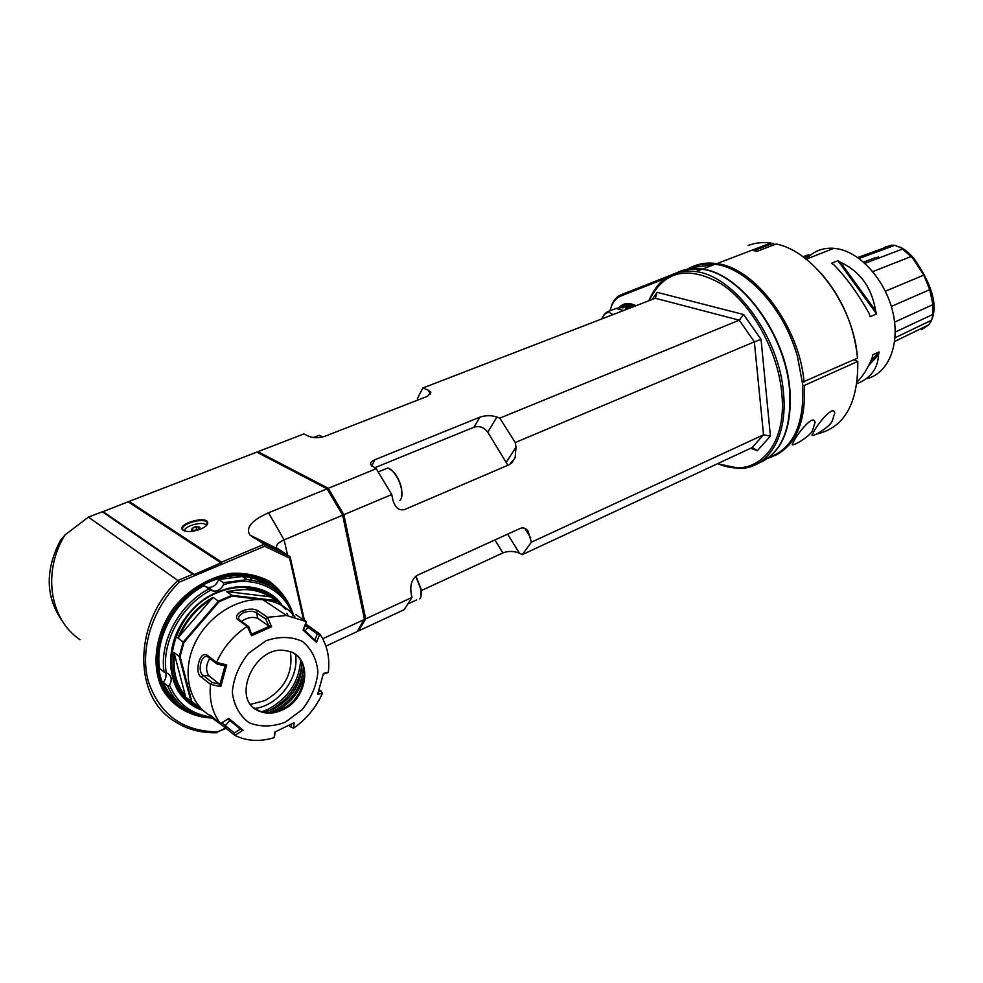 <?xml version="1.0" encoding="UTF-8"?>
<svg xmlns="http://www.w3.org/2000/svg" width="983" height="983" viewBox="0 0 983 983"><rect width="100%" height="100%" fill="white"/><g stroke="black" fill="none" stroke-linecap="round" stroke-linejoin="round"><path stroke-width="1.47" d="M687.289 269.231C695.448 264.378 704.762 262.707 715.231 264.218C746.994 268.101 784.495 309.129 797.446 356.522L802.681 384.451C804.536 425.32 792.9 449.931 767.784 458.299M684.34 271.185L686.036 270.018M677.545 272.438C684.954 268.851 693.224 267.745 702.366 269.121C740.826 273.299 786.007 334.281 789.939 390.165C792.077 427.027 782.665 450.914 761.727 461.838M757.856 287.994C776.115 306.229 789.324 329.022 797.471 356.399L802.681 384.193C804.561 424.214 793.318 448.617 768.952 457.427M767.526 457.832L765.118 458.385M685.384 271.099L687.461 269.735M688.739 268.986C696.406 264.697 705.069 263.174 714.739 264.402M680.003 271.849C686.466 269.293 693.519 268.543 701.174 269.575M677.373 272.488C684.733 268.961 692.954 267.88 702.009 269.256C740.469 273.434 785.65 334.429 789.595 390.325C791.696 429.104 781.338 453.396 758.557 463.19M717.479 463.73L739.72 468.412C767.907 468.522 787.936 437.116 783.512 393.04C779.482 337.046 734.264 275.854 695.878 271.591C673.674 269.072 658.02 278.791 648.891 300.737M717.762 463.595C754.551 480.023 787.567 448.309 781.792 393.175C778.008 350.87 751.676 303.747 721.141 283.829C687.744 265.164 663.758 270.767 649.198 300.626M507.879 465.278L487.765 432.188C484.041 427.286 479.434 425.627 473.953 427.224L479.851 417.173C485.553 415.256 491.242 415.207 496.919 417.025L499.806 418.144L739.253 320.175L743.689 314.548L761.051 339.405L770.414 436.108L757.377 450.669L750.57 448.309M743.689 314.548L657.037 292.32L652.171 299.471M417.677 400.118L417.394 398.582L422.825 388.015L655.329 298.254L739.253 320.175L754.354 341.863L761.051 339.405M357.923 630.545L358.537 630.939L365.688 618.86L411.938 597.455L411.054 592.921C409.997 584.443 412.147 578.532 417.505 575.19L520.179 528.449C523.128 527.257 525.758 528.129 528.055 531.078L531.398 542.186L763.521 434.805L754.354 341.863L515.264 442.534L516.014 447.154L515.141 457.722L509.673 464.504L404.799 509.464C399 511.049 394.969 507.658 392.709 499.303L391.762 494.535L343.878 514.699L328.297 488.318L257.951 451.676L303.87 433.933L308.785 436.292C313.688 438.172 319.106 438.148 325.054 436.219L427.384 396.333L430.91 392.266L428.06 390.067L422.825 388.015M531.398 542.186L522.305 554.645L752.216 447.548L763.521 434.805L770.414 436.108M752.216 447.548L757.377 450.669M655.329 298.254L657.037 292.32M328.297 488.318L376.219 468.719L370.616 464.627C370.235 462.76 371.635 461.138 374.818 459.774L371.611 466.163M479.851 417.173L374.818 459.774M499.806 418.144L515.264 442.534M365.688 618.86L343.878 514.699M421.265 590.611L502.915 552.913C508.383 550.861 513.9 550.971 519.479 553.245L522.305 554.645M358.537 630.939L404.222 609.657L411.938 597.455M257.951 451.676L257.607 452.561M304.46 620.371L290.071 556.624L264.181 544.263L249.928 535.047C245.443 527.724 251.636 520.302 268.519 512.782L327.081 488.821L256.784 452.119L328.285 489.448L343.276 514.846L364.877 617.914L357.37 631.479L325.926 646.126M409.567 601.203L407.134 605.061M415.748 576.296L420.798 589.075C421.658 593.806 421.289 597.086 419.716 598.942M415.956 576.136L420.957 588.706L420.994 596.251M376.219 468.719L391.762 494.535M374.474 467.871L473.953 427.224M380.593 475.993L387.744 487.863M383.296 469.837L387.929 467.933L392.303 470.832C396.788 475.588 399.848 481.682 401.494 489.129C402.477 494.732 401.961 498.516 399.934 500.47M389.637 468.707L392.77 471.066C397.107 475.661 400.069 481.572 401.666 488.784L401.629 497.361M384.537 469.321L387.597 468.068M268.519 512.782L284.112 539.864L342.649 515.215L327.081 488.821L328.285 489.448M322.719 638.729L364.509 619.401L342.649 515.215L343.276 514.846M65.542 534.445L60.602 540.072C44.849 570.189 45.476 597.259 62.482 621.268M244.251 576.652L246.364 579.22M249.965 577.5L252.029 580.191M192.619 704.455L191.894 704.307M256.993 579.392L261.208 582.366M263.456 582.133L265.717 584.086M186.291 699.982L196.502 705.819M275.129 599.458L268.199 593.29M278.594 601.854C270.509 592.995 260.102 587.957 247.347 586.74C237.689 585.979 227.896 587.687 217.98 591.889C169.334 610.32 153.864 685.63 193.995 705.61L197.743 707.551M287.982 615.641L286.95 613.257M281.531 604.299C261.355 576.726 211.898 582.157 186.008 617.103C159.443 651.643 169.125 700.388 203.112 710.414M212.34 718.106C203.542 717.43 195.519 714.911 188.294 710.525C179.017 704.774 172.185 696.615 167.798 686.048L169.543 685.151C172.271 679.99 171.607 676.058 167.552 673.355L164.063 672.077L159.553 668.379C154.675 638.065 174.655 601.191 204.145 585.622L210.731 590.242L213.52 591.152C217.919 591.274 221.249 589.161 223.497 584.787L223.374 582.686L218.619 579.466L242.211 576.493C253.024 577.23 262.486 580.584 270.608 586.544M205.766 586.728L208.126 587.416C213.274 587.416 216.764 584.774 218.619 579.466M167.798 686.048L163.289 682.3C165.869 679.167 166.631 675.96 165.574 672.667M280.782 594.224C258.173 564.93 204.857 570.545 175.994 608.01C146.467 645.032 154.847 698.532 190.702 711.913M180.049 704.197C172.603 698.618 167.024 691.319 163.289 682.3M285.316 599.298C265.312 563.726 206.246 566.159 174.753 607.15C142.4 647.613 155.633 705.929 197.141 714.838M209.207 717.836C189.326 716.238 172.418 706.077 162.379 689.218C150.718 665.393 155.412 632.548 174.396 607.015C190.469 588.362 209.354 577.144 231.066 573.347C244.841 572.684 257.386 575.19 268.691 580.867C278.803 588.19 286.409 597.725 291.484 609.46M303.526 619.745L289.604 558.147L264.648 546.265L179.201 582.194C152.168 608.969 139.574 649.48 148.286 681.256C159.651 714.555 182.764 731.438 217.612 731.88L225.869 727.936M226.287 728.292L217.612 731.88M216.985 732.74C200.507 733.232 185.836 729.091 172.971 720.293C132.496 694.416 134.143 621.551 177.874 580.486L88.421 517.119L64.952 534.973C42.232 571.774 49.642 619.241 79.906 639.638M179.201 582.194L177.874 580.486L192.828 574.207L193.786 574.711L103.055 511.627L129.092 501.416L221.58 562.141L220.966 562.854L128.281 501.883M221.58 562.141L264.181 544.263L264.648 546.265M193.786 574.711L220.966 562.854M88.421 517.119L102.318 511.75L192.828 574.207M256.784 452.119L129.092 501.416M200.471 529.186C192.201 532.061 186.242 532.282 182.58 529.862C176.584 524.111 206.123 515.375 207.683 522.391C208.04 524.689 205.631 526.949 200.471 529.186M287.564 555.1L284.112 539.864C278.263 542.505 275.805 545.209 276.739 547.961L290.071 556.624L289.604 558.147M221.433 563.099L128.49 501.969M193.872 574.219L103.055 511.627M184.128 530.832L182.961 529.788C179.017 524.357 204.366 516.861 207.057 522.624L206.762 525.192M205.324 524.381L206.713 525.241M184.202 530.857L185.025 529.444M184.571 530.98C183.588 526.175 202.903 520.781 206.074 524.959L206.455 525.524M191.66 530.07C195.494 530.759 198.247 529.898 199.93 527.502C195.777 526.04 192.987 526.876 191.55 529.997L191.66 530.07M198.652 529.087L199.377 527.035L195.924 526.802L192.164 528.326L191.82 530.095L193.282 530.464M195.924 526.802L196.711 529.948M192.164 528.326L192.68 530.402M315.383 436.759L319.217 435.272L322.178 437.079M316.612 436.292L318.873 435.408M320.605 435.911L322.313 437.054M264.108 712.233L273.864 708.94C292.799 698.213 302.088 682.669 301.744 662.321M268.801 712.564L275.326 710.058C292.959 700.277 302.322 685.802 303.391 666.634M275.682 711.581C291.361 703.238 300.933 690.508 304.411 673.392M254.302 708.116L258.898 710.746C266.049 713.56 273.667 713.093 281.752 709.333C303.98 699.564 312.225 665.651 295.023 654.26M282.49 709.898C309.633 698.213 312.963 654.457 286.643 650.893C255.064 643.115 229.285 700.621 259.623 711.323C266.786 714.125 274.404 713.658 282.49 709.898M266.074 640.707L248.601 653.24C239.041 665.122 233.61 678.073 232.295 692.118C233.905 705.413 239.52 715.636 249.141 722.788C260.409 727.199 272.5 726.99 285.402 722.149L302.211 709.603C311.304 698.065 316.551 685.52 317.939 671.991C316.661 659.04 311.439 648.817 302.297 641.358C291.349 636.456 279.27 636.234 266.074 640.707M247.237 626.343L237.407 619.401C235.306 616.636 237.001 613.761 242.518 610.775C248.896 608.6 253.995 608.563 257.792 610.676L267.511 617.299L271.591 626.724L251.55 635.743L247.237 626.343C233.647 635.288 223.399 647.305 216.518 662.37L226.741 664.938L220.77 686.675L210.497 684.377C209.01 699.859 212.353 712.933 220.499 723.599L228.793 718.438L243.034 730.209L234.937 735.444C246.844 741.207 259.905 741.956 274.122 737.692L274.773 732.114L294.138 722.665L293.61 728.145C306.438 719.151 316.059 707.502 322.485 693.224L317.644 694.268L323.456 673.453L328.334 672.298C330.005 657.578 327.167 644.823 319.819 634.035L316.489 642.366L303.083 630.091L306.352 621.612L295.686 614.559M267.511 617.299L286.581 615.505L306.352 621.612M209.784 658.426C205.852 664.877 205.558 670.676 208.912 675.825L219.479 684.131L211.984 682.374L203.1 675.346C196.883 671.573 201.601 652.958 207.88 656.976L217.022 663.98L224.517 665.774L226.741 664.938M217.022 663.98L216.616 662.542M225.205 665.208L219.676 685.372L220.77 686.675M219.479 684.131L219.676 685.372M211.984 682.374L210.669 684.279M210.497 684.377L201.208 677.004C194.315 673.736 199.242 650.291 207.167 655.206L216.518 662.37M305.811 624.045L319.819 634.035M294.961 616.919C287.122 606.867 276.456 601.154 262.989 599.765C237.358 597.357 207.315 616.378 194.597 644.012C181.708 671.598 188.576 702.661 209.612 715.268M234.937 735.444L221.077 724.446C212.414 718.45 208.863 715.403 210.411 715.305L220.499 723.599M275.326 731.88L274.257 737.569M291.656 724.053L291.3 727.297L293.512 728.133M291.3 727.297L288.977 725.491M271.591 626.724L270.104 625.925L251.501 634.281L248.81 626.687L238.869 619.388C237.96 617.017 239.533 614.768 243.575 612.655C248.969 610.861 253.27 610.898 256.477 612.765L265.766 619.118L267.45 617.484M270.104 625.925L268.826 625.987L257.829 618.393C252.594 616.464 247.126 617.484 241.413 621.465M265.766 619.118L268.826 625.987M251.501 634.281L251.55 635.743M248.81 626.687L247.421 626.417M303.612 629.611L306.389 621.797M305.234 625.52L317.288 633.924L319.696 634.072M303.083 630.091L303.477 629.501L315.912 640.891L316.489 642.366M317.288 633.924L314.929 639.982M323.296 674.203L328.236 672.446M319.205 689.624L322.473 693.113M321.257 691.098L318.517 691.737M191.82 701.432L191.021 701.579L179.238 656.533L180.098 656.607L191.82 701.432L201.232 709.148L185.75 697.205C175.355 685.384 171.423 670.443 173.966 652.368L179.238 656.533L183.182 642.046L177.874 637.955C185.05 620.285 196.747 606.732 213.004 597.32L218.459 601.141L231.951 595.305L226.446 591.533L248.674 588.989C257.153 589.775 264.685 592.417 271.271 596.927L276.923 600.65L285.734 609.472M276.948 601.399L232.185 596.091L219.049 601.78L183.932 642.501L180.098 656.607M232.185 596.091L231.951 595.305L276.923 600.65L285.955 608.944M191.894 702.501C155.056 681.207 171.337 610.222 217.599 592.626C227.405 588.485 237.063 586.814 246.598 587.613C255.199 588.412 262.83 591.115 269.465 595.747M271.271 596.927L226.446 591.533M228.117 591.889C244.042 587.65 258.074 589.333 270.202 596.951M183.932 642.501L183.182 642.046L218.459 601.141L219.049 601.78M231.361 587.711L245.762 587.06C257.386 588.203 267.057 592.651 274.761 600.392M187.716 699.355C177.898 691.209 172.209 680.113 170.661 666.069M186.991 698.766C180.872 693.752 176.301 687.363 173.278 679.609M245.111 586.605C253.393 587.379 260.765 589.923 267.241 594.26M290.354 651.901L290.464 652.38C293.118 673.036 284.566 689.12 264.832 700.633L250.677 704.32M295.465 654.567C299.668 677.471 278.484 705.769 254.732 708.46M261.92 711.766L268.076 709.296C288.019 698.372 298.881 682.067 300.675 660.392M266.934 711.557L269.514 710.414C288.031 700.449 298.832 685.372 301.904 665.159M213.004 597.32L177.874 637.955M179.225 636.91C186.192 620.531 197.19 607.813 212.205 598.745M173.966 652.368L185.75 697.205M185.652 696.062C176.24 684.795 172.553 670.762 174.593 653.965M200.692 709.505L202.24 709.603M228.793 718.438L220.708 723.611M228.179 719.04L241.388 729.951L243.034 730.209M228.253 719.224L241.388 729.951M240.368 729.116L234.396 732.9L234.962 735.309M234.396 732.9L222.047 723.095M604.496 317.878L609.055 316.121M601.596 318.996L604.471 314.093L604.213 315.076L605.393 313.208L606.732 312.225L606.413 313.245L607.482 312.668L607.801 311.623L612.962 314.609M625.372 304.902L626.699 303.845M635.817 305.787L629.685 303.808L620.777 306.659M635.903 305.75C629.292 302.309 623.824 302.776 619.523 307.151M690.103 268.814L694.084 267.241L713.769 264.771M611.451 306.192L610.001 310.775L611.451 306.192C613.515 301.117 616.624 297.751 620.74 296.067L664.827 278.742M774.96 455.559C796.07 445.029 805.863 421.646 804.364 385.422L802.779 385.545M804.364 385.422L857.778 361.412L853.871 359.79M816.234 434.167C844.385 427.814 858.233 403.558 857.778 361.412M774.899 244.497L770.807 243.01C762.636 241.965 755.079 242.813 748.124 245.541M773.031 243.354L753.887 250.665L757.045 251.329L776.201 244.005C813.838 251.329 854.055 306.622 857.532 358.144L857.483 357.554C854.141 326 842.21 298.144 821.714 273.999M802.497 382.215L857.532 358.144M694.219 265.975L694.539 265.84C701.321 263.174 708.731 262.436 716.779 263.616C754.993 267.622 799.658 326.811 804.069 382.092M611.659 305.135C613.773 299.938 616.955 296.473 621.182 294.74L669.558 275.682M794.964 439.094C798.368 432.975 813.899 412.971 815.042 422.579L812.363 430.898C809.292 436.845 792.409 446.86 792.175 444.439L794.964 439.094M814.833 429.731L811.946 435.15C812.241 437.46 828.841 427.544 831.937 421.682L834.739 413.216C833.658 403.89 818.139 423.919 814.833 429.731M623.578 310.517L616.108 308.441L619.904 307.9M628.616 308.564L627.265 307.261L626.712 308.318L625.348 307.937L625.901 306.893L623.935 306.684L630.902 303.993M618.11 308.588L619.831 308.121L620.187 307.077L622.374 306.733L621.92 307.79L623.48 307.728L623.935 306.684M628.395 303.735L618.467 307.556M616.095 308.453L607.801 311.623M607.74 311.844L606.732 312.225M605.233 313.798L604.471 314.093M620.187 307.077L628.85 303.747M629.906 303.833L622.374 306.733M621.92 307.79L623.763 307.077M632.425 304.374L625.901 306.893M625.348 307.937L633.58 304.767M627.265 307.261L633.654 304.804M635.374 305.566L628.936 308.048M876.75 258.824L878.36 256.526M899.703 247.028C903.709 248.515 908.378 252.213 913.723 258.124C931.479 283.657 937.635 303.821 932.167 318.615M879.588 250.923L885.142 247.077L891.655 245.172L894.813 245.332L901.239 247.888L912.408 257.767L923.811 275.093L929.734 289.653L932.916 304.644L932.99 314.351L931.638 320.188L928.751 324.857L921.575 329.698M864.917 263.321L902.836 248.92M923.811 275.093L885.4 291.201M929.734 289.653L891.323 306.438M932.916 304.644L894.604 322.117M932.99 314.351L895.218 332.094M931.638 320.188L895.009 337.771M928.751 324.857L894.628 341.482M876.025 257.411L863.553 262.117M866.048 378.824C887.428 374.376 900.047 346.335 893.326 314.363C886.801 282.416 862.017 253.417 838.241 248.932L833.83 248.306C822.697 247.556 813.482 251.181 806.195 259.18M802.89 256.686L809.034 254.732L805.777 258.848M803.295 256.981L809.034 254.732M869.095 313.38C857.889 293.425 846.154 277.243 833.916 264.832L831.434 263.297L837.921 260.704L840.404 262.215C860.137 271.48 871.847 287.601 875.534 310.603L876.553 313.933L870.115 316.71L869.095 313.38M857.213 381.822C862.877 376.354 867.866 368.318 872.179 357.726L872.757 354.851L879.134 351.988L878.544 354.851C877.844 368.588 870.655 378.209 856.967 383.689M806.81 255.248L804.647 257.988M837.921 260.704L876.553 313.933M840.404 262.215L875.534 310.603M879.134 351.988L870.803 360.982M878.544 354.851L868.689 365.467M428.06 390.067L430.628 394.171M519.479 553.245L507.633 534.162M502.915 552.913L494.916 539.95M524.799 528.362L530.685 537.787M487.765 432.188L496.919 417.025M516.014 447.154L506.503 461.949M61.683 540.896L60.602 540.072M166.262 672.864C161.04 642.685 181.142 605.54 210.731 590.242M211.124 717.012C191.329 714.285 177.468 703.668 169.543 685.151M223.497 584.787C254.069 574.539 284.247 588.903 292.971 615.899M164.063 672.077C159.185 641.641 179.262 604.557 208.851 588.878M223.374 582.686L247.04 579.663C269.858 581.924 285.279 593.388 293.29 614.056M278.189 549.411L252.459 537.111M208.912 675.825L203.1 675.346L201.208 677.004M257.792 610.676L256.477 612.765L257.829 618.393M261.896 631.418L261.097 630.275M237.64 619.585L239.631 620.224M242.518 610.775L243.575 612.655M309.842 627.412L307.765 627.596L305.013 630.877M207.167 655.206L208.077 657.123M229.739 720.441L225.451 725.528L225.586 727.715M621.182 294.74L620.74 296.067M911.253 256.465L872.83 271.603M891.655 245.172L857.704 257.571M894.813 245.332L859.007 258.492M702.366 269.121L715.231 264.218M695.878 271.591L702.009 269.256M416.645 599.9L408.768 603.562M515.141 457.722L511.467 463.398M387.929 467.933L378.16 471.938M193.995 705.61L190.985 703.103M208.126 587.416L213.52 591.152M188.294 710.525C195.543 714.924 203.579 717.467 212.414 718.168M293.438 614.228C285.402 593.499 269.932 581.973 247.04 579.663L242.211 576.493M277.194 548.612L249.928 535.047M207.241 523.054L207.683 522.391M183.268 530.181L182.58 529.862M207.438 524.197L207.057 522.624M206.074 524.959L206.7 525.254M199.316 528.018L199.93 527.502M319.217 435.272L313.417 437.533M258.898 710.746L259.623 711.323M262.989 599.765L286.581 615.505M239.422 620.064L237.407 619.401M248.674 588.989L246.598 587.613M245.762 587.06L245.074 586.593M716.779 263.616L770.807 243.01M631.098 304.042L624.205 306.684M913.723 258.136L912.408 257.767M858.491 258.124L893.756 245.197M806.22 259.193L833.83 248.306"/></g></svg>
